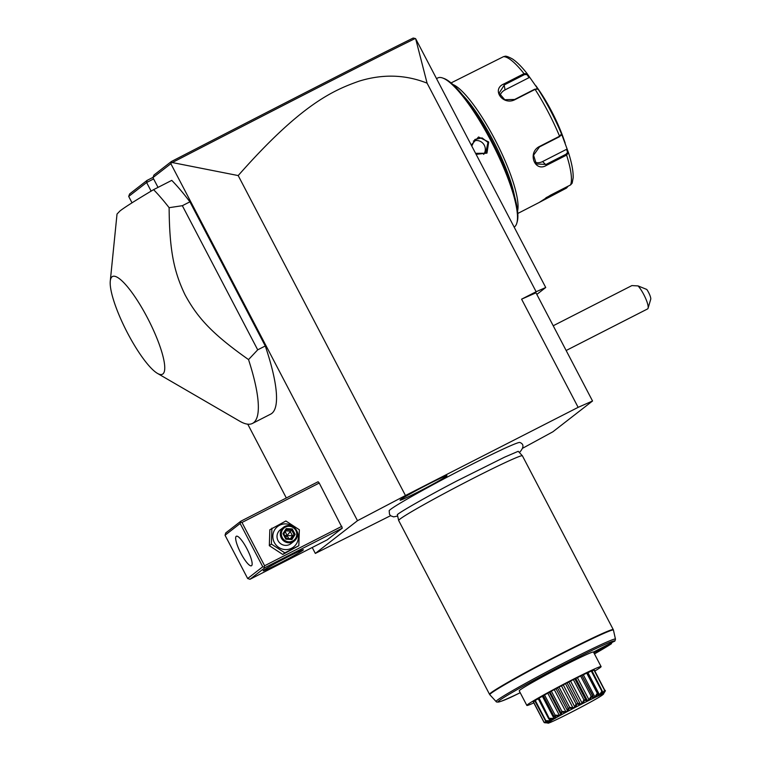 <?xml version="1.0" encoding="UTF-8"?>
<svg xmlns="http://www.w3.org/2000/svg" width="761" height="761" viewBox="0 0 761 761"><rect width="100%" height="100%" fill="white"/><g stroke="black" fill="none" stroke-linecap="round" stroke-linejoin="round"><path stroke-width="1.14" d="M522.95 448.077L552.876 431.791L592.543 400.999L578.141 407.344L405.461 495.525L357.489 520.695L315.33 553.428L390.574 515.682M397.661 516.034L393.675 516.871L390.735 515.815L389.508 514.331L389.166 510.774A73.788 3.073 -27.6 0 1 390.526 509.423A73.788 3.073 -27.6 0 1 459.225 470.84A73.788 3.073 -27.6 0 1 519.839 442.464C523.91 444.034 523.977 447.183 520.01 451.91L519.306 452.443M400.581 499.654A26.454 1.103 -27.6 0 1 425.399 485.718A26.454 1.103 -27.6 0 1 446.954 475.654A26.454 1.103 -27.6 0 1 446.488 476.205A26.454 1.103 -27.6 0 1 421.109 490.426A26.454 1.103 -27.6 0 1 400.086 500.158A26.454 1.103 -27.6 0 1 400.581 499.654M132.024 202.806L128.695 196.433L129.627 193.941L147.016 180.433L153.018 177.37M315.33 553.428L312.229 547.501M286.326 497.97L247.763 424.181M536.828 294.421L545.732 287.506L415.649 38.697L427.083 83.158C405.394 74.549 382.764 73.874 359.192 81.123C332.928 90.388 300.842 104.466 238.193 175.572L172.271 162.55L171.092 162.978L171.33 161.551L153.941 175.059L152.923 177.617L170.854 163.701L357.489 520.695M128.695 196.433L146.626 182.507L151.125 191.125M152.923 177.617L158.031 187.387M265.094 567.554L249.979 579.283L327.23 539.834L342.345 528.105L319.23 483.045L318.108 481.742L240.857 521.19L225.741 532.919L225.037 535.24L247.658 578.512L262.773 566.774L265.094 567.554L342.345 528.105M157.413 373.366L239.734 421.194A139.634 31.353 -117.1 0 0 252.462 423.43L270.64 414.146A139.634 31.353 -117.1 0 0 265.275 345.979L189.917 201.827A139.634 31.353 -117.1 0 0 171.758 180.376L153.579 189.66C135.848 200.219 124.671 207.306 120.029 210.921L117.023 214.041L110.278 281.056A54.878 12.319 -117.1 0 0 126.478 330.978A54.878 12.319 -117.1 0 0 157.413 373.366A54.878 12.319 -117.1 0 0 162.864 373.965A54.878 12.319 -117.1 0 0 147.358 317.689A54.878 12.319 -117.1 0 0 112.057 276.776A54.878 12.319 -117.1 0 0 110.278 281.056M238.193 175.572L405.461 495.525M171.092 162.978L170.854 163.701M427.083 83.158L536.134 291.739L521.589 299.168L578.141 407.344M521.589 299.168L535.991 292.814L592.543 400.999M545.732 287.506L536.134 291.739M147.016 180.433L146.626 182.507L153.608 178.94M415.211 38.469L413.166 38.05C372.947 57.855 302.849 93.717 171.33 161.551M172.271 162.55C304.438 94.383 374.612 58.445 415.183 38.526M436.51 78.592L437.756 77.964A83.777 18.806 62.9 0 1 442.645 77.993A83.777 18.806 62.9 0 1 492.614 144.019A83.777 18.806 62.9 0 1 516.795 223.211A83.777 18.806 62.9 0 1 514.636 226.759A83.777 18.806 62.9 0 1 514.141 227.092M471.24 145.018L478.564 136.99L488.695 142.003L486.973 153.123L476.11 154.34M442.645 77.993L443.967 78.469A82.73 18.578 62.9 0 1 493.309 143.667A82.73 18.578 62.9 0 1 517.185 221.86L516.795 223.211M462.888 95.287A71.563 16.067 62.9 0 1 514.655 196.671M452.966 84.538A73.303 16.457 62.9 0 1 496.277 142.145A73.303 16.457 62.9 0 1 517.547 211.016M567.373 149.632L566.526 149.337L567.601 152.324L568.486 152.695L566.593 155.092L546.522 165.337C534.679 172.68 527.145 152.485 539.511 146.464L559.582 136.219L561.523 133.946L560.419 130.882L568.496 152.723C571.844 163.244 573.394 171.644 573.147 177.922L572.148 183.173L570.569 184.923A73.303 16.457 -117.1 0 0 566.593 155.092L566.07 154.198L545.998 164.443L536.334 163.967L533.556 155.206L539.492 146.911L559.563 136.666L561.095 134.802M537.247 89.189L534.755 89.199L514.683 99.453L504.743 99.71L499.102 93.127L504.4 84.861L524.472 74.607L524.025 73.655A73.303 16.457 -117.1 0 0 503.516 56.656L505 56.295C505.875 55.867 508.319 56.733 512.353 58.892C516.776 61.812 521.704 66.73 527.135 73.636L540.31 92.423L538.179 89.294L537.199 88.828L535.097 89.379L515.026 99.624C502.926 106.017 490.978 89.218 503.953 83.91L524.025 73.655L527.183 73.693L526.964 74.597L529.038 77.641L505.066 89.884A10.473 8.609 172.4 0 0 500.015 95.734M503.516 56.656L451.092 82.911M568.144 186.169L566.507 188.081L539.178 202.474L550.498 195.177L570.569 184.923M567.601 152.324L566.07 154.198M561.009 135.448L561.523 133.946A70.716 15.876 -117.1 0 0 538.179 89.294M524.472 74.607L526.964 74.597M517.775 213.48L539.178 202.474M567.192 186.654L545.894 197.793M535.982 85.841L539.054 90.293A52.366 11.757 62.9 0 1 563.359 137.903L565.176 143.03M566.526 149.337L542.545 161.579A10.473 9.046 -50.3 0 1 534.755 162.141M529.314 76.813L529.038 77.641M471.782 146.064L474.94 139.453L482.065 137.903L487.963 142.412L485.651 153.246L475.587 153.341M483.673 154.378A8.723 8.495 -127.8 0 0 484.31 145.246A8.723 8.495 52.2 0 0 473.371 141.08M566.146 350.507L647.601 308.918A13.964 3.139 -117.1 0 0 648.077 308.253A13.964 3.139 -117.1 0 0 643.768 294.526A13.964 3.139 -117.1 0 0 638.07 285.917L631.887 285.584L553.209 325.765M648.077 308.253L650.722 299.273A6.982 1.57 62.9 0 0 646.783 289.456L638.07 285.917M302.983 550.213A22.687 0.942 -27.6 0 1 281.028 562.503A22.687 0.942 -27.6 0 1 263.182 570.731A22.687 0.942 -27.6 0 1 263.591 570.322A22.687 0.942 -27.6 0 1 284.709 558.46A22.687 0.942 -27.6 0 1 303.363 549.727A22.687 0.942 -27.6 0 1 302.983 550.213M249.979 579.283L247.658 578.512M240.857 521.19L240.657 522.227L241.979 522.484L319.23 483.045M241.979 522.484L264.6 565.756L341.851 526.317M264.6 565.756L264.086 567.04M262.773 566.774L240.143 523.501L225.037 535.24M236.224 536.324A16.58 3.719 62.9 0 1 236.367 536.239A16.58 3.719 62.9 0 1 247.059 549.004A16.58 3.719 62.9 0 1 251.577 565.689A16.58 3.719 62.9 0 1 251.444 565.775A16.58 3.719 62.9 0 1 240.752 553.019A16.58 3.719 62.9 0 1 236.224 536.324M240.143 523.501L240.657 522.227M288.248 556.643A20.947 0.875 -27.6 0 1 277.48 562.274M269.318 545.666L269.851 529.732L285.898 520.99L299.358 529.78L298.826 545.713L284.833 552.857L271.373 544.067L269.318 545.666L282.778 554.465L298.826 545.713M284.833 552.857L282.778 554.465M296.438 530.246A12.985 12.642 -127.8 0 1 291.606 548.243A12.985 12.642 -127.8 0 1 277.965 526.241A12.985 12.642 -127.8 0 1 294.583 527.849M283.549 527.287L280.248 529.856A8.723 8.495 52.2 0 0 278.022 540.614A8.723 8.495 52.2 0 0 290.949 543.639L294.25 541.071A8.723 8.495 -127.8 0 1 281.332 538.046A8.723 8.495 52.2 0 1 283.549 527.287A8.723 8.495 52.2 0 1 296.476 530.312A8.723 8.495 -127.8 0 1 294.25 541.071M271.373 544.067L271.905 528.134M295.877 530.579A7.857 7.648 -127.8 0 1 292.7 541.014A7.857 7.648 -127.8 0 1 282.245 537.542A7.857 7.648 52.2 0 1 285.423 527.107A7.857 7.648 52.2 0 1 295.877 530.579M282.978 533.689L283.824 533.88L282.978 533.689L285.841 539.178L291.929 539.539L295.144 534.422L292.281 528.943L291.587 529.922L286.507 529.618L283.843 533.861L286.526 529.599L286.193 528.572L282.978 533.689L283.824 533.88L286.212 538.446L291.282 538.75L293.974 534.488L291.587 529.922L287.021 535.639L284.975 530.807M295.144 534.422L292.433 535.677L287.021 535.639L288.78 538.588M291.929 539.539L291.32 538.74L286.241 538.436L283.834 533.851M285.841 539.178L286.212 538.446M285.736 530.855L290.046 531.111L292.433 535.677L290.531 538.693M285.813 537.627L287.021 535.639L284.662 535.44M189.917 201.827L182.345 205.698L169.123 207.686A139.634 31.353 -117.1 0 0 153.579 189.66M265.275 345.979L257.703 349.841L182.345 205.698M252.462 423.43A139.634 31.353 -117.1 0 0 253.594 422.707A139.634 31.353 -117.1 0 0 248.533 359.592L257.703 349.841M248.533 359.592C211.977 333.784 197.48 317.727 184.999 294.726C174.098 271.943 169.456 251.13 169.123 207.686M518.327 451.387A68.281 2.844 -27.6 0 1 518.365 451.425L522.388 455.791A69.812 2.901 152.4 0 0 465.856 482.122A69.812 2.901 152.4 0 0 399.944 519.107A69.812 2.901 152.4 0 0 398.65 520.476A69.812 2.901 152.4 0 0 398.669 520.505L489.532 694.317A69.812 2.901 -27.6 0 1 490.816 692.919A69.812 2.901 -27.6 0 1 557.062 655.763A69.812 2.901 -27.6 0 1 613.271 629.632L522.407 455.82A69.812 2.901 152.4 0 0 522.388 455.791M398.65 520.476L397.356 514.683A68.281 2.844 -27.6 0 1 397.356 514.626M612.148 641.932L611.273 643.835L593.837 652.729M611.444 643.73L611.273 643.835A65.674 2.73 152.4 0 1 594.455 653.908L611.444 643.73M593.494 652.072L614.964 640.943L615.459 639.126L613.442 630.089A69.755 2.901 152.4 0 0 550.27 659.806A69.755 2.901 152.4 0 0 489.818 694.717L489.532 694.317M520.001 690.018A41.893 1.741 -27.6 0 1 559.754 667.72A41.893 1.741 -27.6 0 1 593.475 652.044L601.095 666.607A41.893 1.741 152.4 0 0 571.53 680.153A41.893 1.741 -27.6 0 0 526.85 705.428L519.23 690.855A41.893 1.741 -27.6 0 1 520.001 690.018M595.045 670.888A41.893 1.741 152.4 0 0 601.095 666.607M533.813 702.898A41.893 1.741 -27.6 0 1 526.85 705.428M545.846 721.238L545.846 720.686L550.022 720.753L550.84 720.239L549.318 719.059C553.066 720.534 551.906 721.257 545.846 721.238A34.626 1.436 152.4 0 0 545.751 721.304L534.745 700.767A34.626 1.436 -27.6 0 1 535.259 700.424L538.274 698.798M534.859 700.986L533.432 701.785A34.626 1.436 -27.6 0 0 533.309 701.927L544.153 722.55C549.632 723.026 549.775 723.083 544.591 722.731L544.277 722.341M605.223 690.37L605.404 690.826C602.56 695.392 602.417 695.335 604.966 690.646L594.398 670.213M602.141 692.643L601.884 693.813L602.465 693.604L604.567 690.284L593.97 670.022A34.626 1.436 -27.6 0 1 594.265 669.956L604.966 690.646A34.626 1.436 152.4 0 0 604.9 690.665L601.894 693.499L602.493 691.53A34.626 1.436 152.4 0 0 602.36 691.587C598.907 696.6 597.499 697.219 598.127 693.452A34.626 1.436 152.4 0 0 597.927 693.547C594.655 698.531 592.733 699.435 592.172 696.277A34.626 1.436 152.4 0 0 591.925 696.401C589.138 701.185 586.845 702.317 585.038 699.806A34.626 1.436 152.4 0 0 584.743 699.949C582.736 704.391 580.215 705.675 577.199 703.801A34.626 1.436 152.4 0 0 576.895 703.963C575.877 707.92 573.309 709.271 569.199 707.996A34.626 1.436 152.4 0 0 568.895 708.158C569.028 711.545 566.593 712.857 561.58 712.106A34.626 1.436 152.4 0 0 561.295 712.258C562.674 715.007 560.524 716.196 554.855 715.844A34.626 1.436 152.4 0 0 554.617 715.977C557.223 718.07 555.511 719.059 549.49 718.955A34.626 1.436 152.4 0 0 549.318 719.059M593.97 670.022L592.058 670.964M598.127 693.452L598.488 695.24L599.487 694.793L601.865 691.292L591.268 671.031A34.626 1.436 -27.6 0 1 591.944 670.755L602.493 691.53M591.268 671.031L587.958 672.734A31.696 1.322 152.4 0 0 587.825 672.791M587.73 672.61L598.327 692.881L587.72 672.6A34.626 1.436 -27.6 0 0 586.702 673.066L583.345 674.836A31.696 1.322 152.4 0 0 582.203 675.378M592.172 696.277L592.477 695.621L593.095 696.229L581.88 675.359A34.626 1.436 -27.6 0 0 580.595 675.977L577.418 677.699A31.696 1.322 152.4 0 0 575.792 678.498L574.821 678.841A34.626 1.436 -27.6 0 0 573.347 679.583L570.579 681.124A31.696 1.322 152.4 0 0 568.79 682.037L567.021 682.807A34.626 1.436 -27.6 0 0 565.461 683.616L563.283 684.89A31.696 1.322 152.4 0 0 561.466 685.842L559.012 687.002A34.626 1.436 -27.6 0 0 557.48 687.82L556.044 688.724A31.696 1.322 152.4 0 0 554.303 689.666L551.335 691.131A34.626 1.436 -27.6 0 0 549.937 691.892L549.337 692.386M554.855 715.844L555.121 715.169L559.345 715.292L560.867 714.446L549.309 692.377A31.696 1.322 152.4 0 0 547.806 693.233L544.524 694.907A34.626 1.436 -27.6 0 0 543.344 695.573L554.065 716.386L543.344 695.573M543.297 695.792A31.696 1.322 152.4 0 0 542.412 696.315L539.045 698.075A34.626 1.436 -27.6 0 0 538.17 698.598L548.757 718.86M545.846 720.686L535.259 700.424M550.022 720.753L549.233 719.24M549.49 718.955L539.045 698.075M549.632 718.336L553.941 718.374L542.412 696.315M553.941 718.374L555.159 717.671L553.941 715.835L554.617 715.977M555.121 715.169L544.524 694.907M559.345 715.292L547.806 693.233M560.867 714.446L560.524 712.153L549.937 691.892M560.524 712.153L561.295 712.258M561.58 712.106L561.932 711.392L551.335 691.131M561.932 711.392L565.842 711.725L554.303 689.666M565.842 711.725L567.573 710.793L556.044 688.724M567.573 710.793L568.067 708.082L557.48 687.82M568.067 708.082L568.895 708.158M569.199 707.996L569.599 707.264L559.012 687.002M569.599 707.264L572.995 707.911L561.466 685.842M572.995 707.911L574.821 706.95L563.283 684.89M574.821 706.95L576.058 703.877L565.461 683.616M576.058 703.877L576.895 703.963M577.199 703.801L577.609 703.069L567.021 682.807M577.609 703.069L580.329 704.106L568.79 682.037M580.329 704.106L582.117 703.193L570.579 681.124M582.117 703.193L583.944 699.844L573.347 679.583M583.944 699.844L584.743 699.949M585.038 699.806L585.409 699.102L574.821 678.841M585.409 699.102L587.33 700.567L575.792 678.498M587.33 700.567L588.957 699.759L577.418 677.699M588.957 699.759L591.183 696.239L580.595 675.977M591.183 696.239L591.925 696.401M583.345 674.836L594.883 696.895L593.523 697.542L581.88 675.359M594.883 696.895L597.299 693.328L586.702 673.066M597.299 693.328L597.927 693.547M599.487 694.793L587.958 672.734M601.865 691.292L602.36 691.587M602.465 693.604L602.084 692.89M603.597 693.395L603.787 692.9M545.751 721.304L548.662 722.265L544.182 722.522A34.626 1.436 152.4 0 0 544.153 722.55C549.632 723.026 549.775 723.083 544.591 722.731M544.182 722.522L533.432 701.785M544.02 722.046L547.825 722.265L547.568 721.77M602.655 694.803C611.53 688.353 554.389 717.528 548.843 722.284C539.968 728.734 597.1 699.559 602.655 694.803L603.283 693.946M605.404 690.826L604.89 691.635M548.843 722.284L548.129 722.931M518.251 693.661L520.191 692.681M559.563 136.666L559.582 136.219A73.303 16.457 -117.1 0 0 535.097 89.379L534.755 89.199M546.522 165.337L542.545 161.579M503.953 83.91L505.066 89.884M566.507 188.081L566.327 187.358M546.436 198.336L546.246 197.584M488.695 142.003L487.963 142.412M292.281 528.943L286.193 528.572M614.422 641.39A65.674 2.73 152.4 0 0 533.87 680.334A65.674 2.73 152.4 0 0 518.593 693.499M489.818 694.717L496.086 701.537A67.358 2.806 -27.6 0 1 554.465 667.825A67.358 2.806 -27.6 0 1 615.459 639.126M537.199 88.828L536.41 88.78M397.442 514.436L397.651 514.398C400.115 511.991 427.492 496.201 457.447 480.648L504.572 457.171L518.117 451.349M496.086 701.537C496.857 703.326 504.305 700.672 518.422 693.585"/></g></svg>

